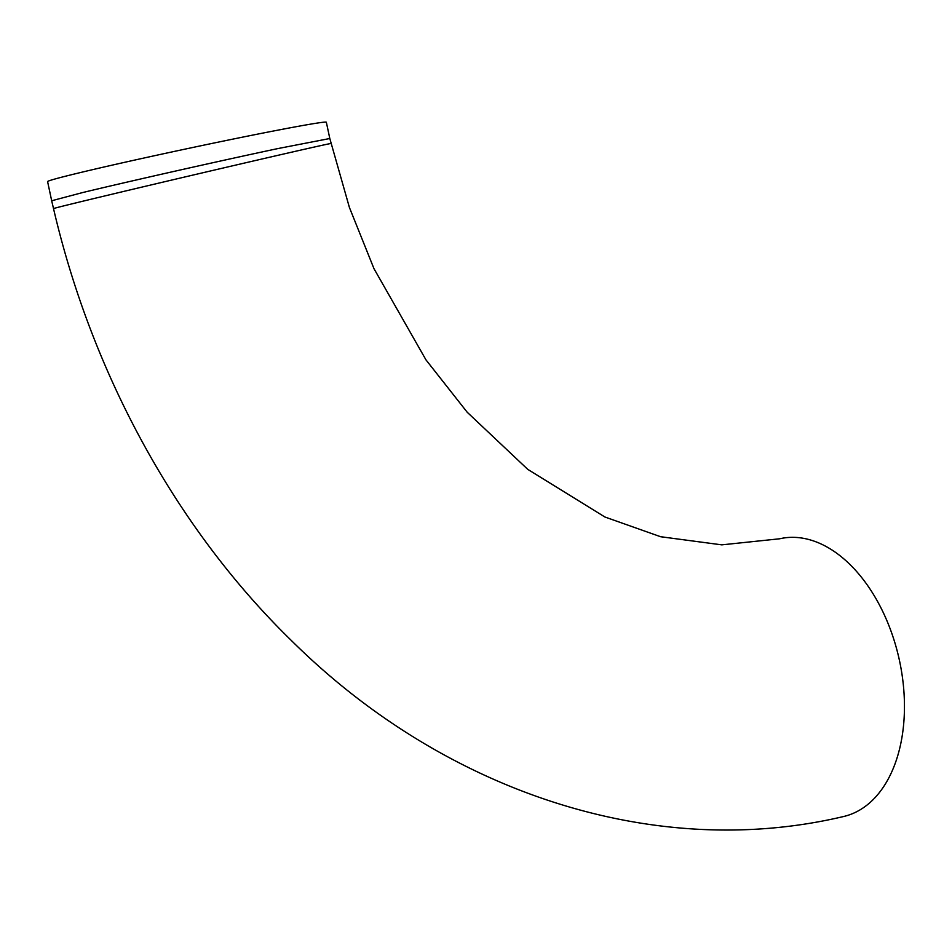 <?xml version="1.0" encoding="UTF-8"?>
<svg xmlns="http://www.w3.org/2000/svg" width="952" height="952" viewBox="0 0 952 952"><rect width="100%" height="100%" fill="white"/><g stroke="black" fill="none" stroke-linecap="round" stroke-linejoin="round"><path stroke-width="1.43" d="M78.076 173.121A142.491 3.118 -12 0 1 232.74 139.147A142.491 3.118 -12 0 1 326.334 122.201L329.808 138.504L277.722 148.607C220.697 160.686 127.508 181.689 82.241 192.661L51.682 200.765L47.6 181.618A142.491 3.118 -12 0 1 78.076 173.121M330.975 143.514A142.491 0.785 -13.2 0 0 238.274 164.494A142.491 0.785 -13.2 0 0 84.169 200.896A142.491 0.785 -13.2 0 0 53.514 208.583C92.058 374.053 176.346 528.408 291.169 640.315C442.585 790.66 652.394 861.846 843.543 816.53A142.491 89.476 -102.9 0 0 898.819 657.606A142.491 89.476 -102.9 0 0 779.688 538.784L721.794 544.853L660.617 536.726L604.913 517.007L527.705 469.324L467.182 412.216L425.972 359.868L373.981 268.678L349.408 207.465L329.808 138.504M53.514 208.583L51.682 200.765"/></g></svg>
